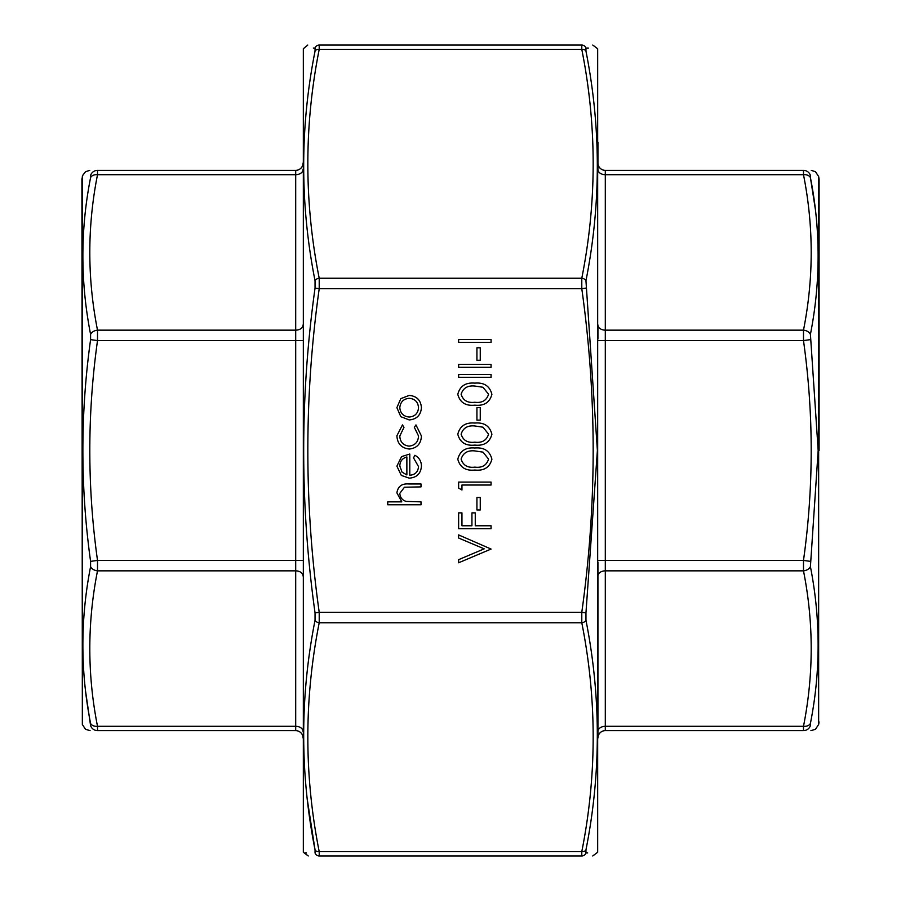 <?xml version="1.0" encoding="UTF-8"?>
<svg xmlns="http://www.w3.org/2000/svg" width="901" height="901" viewBox="0 0 901 901"><rect width="100%" height="100%" fill="white"/><g stroke="black" fill="none" stroke-linecap="round" stroke-linejoin="round"><path stroke-width="1.35" d="M82.351 176.517L82.351 724.483L81.912 179.04L82.824 175.222L85.527 171.708L89.751 170.368M295.697 170.368L97.511 170.368C87.239 170.368 87.239 170.368 97.511 170.368L295.697 170.368A7.377 7.377 0 0 0 303.063 163.002A7.377 7.377 0 0 1 295.697 170.368L295.697 174.693L97.511 174.693C87.239 226.511 87.239 278.33 97.511 330.149L97.511 340.578C87.239 413.863 87.239 487.137 97.511 560.422L97.511 570.851C87.239 622.67 87.239 674.489 97.511 726.307L97.511 730.632C87.239 730.632 87.239 730.632 97.511 730.632L295.697 730.632L97.511 730.632A7.377 7.309 90 0 1 90.584 725.598C80.313 725.834 80.313 725.834 90.584 725.598L90.584 723.413C80.313 671.222 80.313 618.953 90.584 566.628L90.584 561.368C80.313 487.306 80.313 413.401 90.584 339.632L90.584 334.372C80.313 281.833 80.313 229.575 90.584 177.587L90.584 175.402C80.313 175.166 80.313 175.166 90.584 175.402C80.313 175.166 80.313 175.166 90.584 175.402L90.584 177.587A7.377 5.169 -169.1 0 1 97.511 174.693L97.511 170.368A7.377 7.309 90 0 0 90.584 175.402M82.351 724.483L85.527 729.292L90.077 730.632M85.663 691.855L90.584 725.598M295.697 730.632A7.377 7.377 0 0 1 303.063 737.998A7.377 7.377 0 0 0 295.697 730.632L295.697 570.851L97.511 570.851A7.377 5.169 -169.1 0 1 90.584 566.628M90.584 561.368L97.511 560.422L295.697 560.422L295.697 330.149L97.511 330.149A7.377 5.169 169.1 0 0 90.584 334.372M303.063 340.578L97.511 340.578L90.584 339.632M303.063 731.522A7.377 5.215 180 0 0 295.697 726.307L97.511 726.307A7.377 5.169 169.1 0 1 90.584 723.413M597.937 737.942L597.937 562.033M597.937 168.386L597.937 142.178M597.937 163.002L597.937 163.002A7.377 7.377 0 0 0 605.303 170.368L803.489 170.368C813.761 170.368 813.761 170.368 803.489 170.368A7.377 7.309 90 0 1 810.416 175.402C820.687 175.166 820.687 175.166 810.416 175.402L810.416 177.587L810.416 175.402M597.937 338.967L597.937 326.117M597.937 737.998L597.937 737.998A7.377 7.377 0 0 1 605.303 730.632L803.489 730.632C813.761 730.632 813.761 730.632 803.489 730.632L803.489 726.307C813.761 674.489 813.761 622.67 803.489 570.851L803.489 560.422C813.761 487.137 813.761 413.863 803.489 340.578L803.489 330.149C813.761 278.33 813.761 226.511 803.489 174.693L803.489 170.368M819.088 450.5L819.088 179.04L819.088 450.5M810.923 730.632L815.473 729.292L818.649 724.483L818.649 176.517L815.473 171.708L811.249 170.368M815.337 209.145L810.416 177.587C820.687 229.778 820.687 282.047 810.416 334.372L818.176 450.5L810.416 566.628C820.687 619.167 820.687 671.425 810.416 723.413L810.416 725.598C820.687 725.834 820.687 725.834 810.416 725.598L810.416 723.413A7.377 5.169 -169.1 0 1 803.489 726.307L605.303 726.307A7.377 5.215 0 0 0 597.937 731.522M605.303 170.368L605.303 560.422L803.489 560.422L810.416 561.368M810.416 566.628A7.377 5.169 169.1 0 1 803.489 570.851L605.303 570.851A7.377 5.215 -0 0 0 597.937 576.066M597.937 340.578L803.489 340.578L810.416 339.632M810.416 725.598A7.377 7.309 90 0 1 803.489 730.632M597.937 324.934A7.377 5.215 0 0 0 605.303 330.149L803.489 330.149A7.377 5.169 10.9 0 1 810.416 334.372M597.937 169.478A7.377 5.215 -0 0 0 605.303 174.693L803.489 174.693A7.377 5.169 -10.9 0 1 810.416 177.587M597.667 48.744L597.667 852.256L597.667 48.744L592.757 45.05M303.333 852.256L303.333 48.744L303.333 852.256L308.243 855.95M581.787 855.95L319.213 855.95C304.042 855.95 304.042 855.95 319.213 855.95L319.213 851.636L581.787 851.636C596.958 775.344 596.958 699.052 581.787 622.76L581.787 612.331L585.954 612.905L585.954 620.226C601.102 696.901 601.102 773.463 585.954 849.891L585.954 852.932C601.102 853.078 601.102 853.078 585.954 852.932L585.954 849.891A4.426 3.097 -169.1 0 1 581.787 851.636L581.787 855.95C596.958 855.95 596.958 855.95 581.787 855.95A4.426 4.381 90 0 0 585.954 852.932L587.689 852.943M592.757 855.95L597.667 852.256M307.365 800.043L315.046 849.891C299.898 773.418 299.898 696.867 315.046 620.226L315.046 612.905C299.898 504.605 299.898 396.339 315.046 288.095L315.046 280.774C299.898 204.099 299.898 127.537 315.046 51.109A4.426 3.097 10.9 0 1 319.213 49.364L319.213 45.05C304.042 45.05 304.042 45.05 319.213 45.05L581.787 45.05C596.958 45.05 596.958 45.05 581.787 45.05A4.426 4.381 90 0 1 585.954 48.068L588.376 48.046M315.046 849.891L315.046 852.932C299.898 853.078 299.898 853.078 315.046 852.932L315.046 849.891A4.426 3.097 -10.9 0 0 319.213 851.636C304.042 775.344 304.042 699.052 319.213 622.76L319.213 612.331L581.787 612.331C596.958 504.447 596.958 396.553 581.787 288.669L581.787 278.24A4.426 3.097 10.9 0 1 585.954 280.774L597.386 450.5L585.954 612.905M306.475 853.01L305.439 853.022M315.046 51.109L315.046 48.068C299.898 47.922 299.898 47.922 315.046 48.068L315.046 51.109M313.311 48.057L315.046 48.068A4.426 4.381 90 0 1 319.213 45.05M315.046 280.774A4.426 3.097 -10.9 0 1 319.213 278.24L581.787 278.24C596.958 201.948 596.958 125.656 581.787 49.364A4.426 3.097 -10.9 0 1 585.954 51.109L585.954 48.068C601.102 47.922 601.102 47.922 585.954 48.068L585.954 51.109C601.102 127.582 601.102 204.133 585.954 280.774M581.787 45.05L581.787 49.364L319.213 49.364C304.042 125.656 304.042 201.948 319.213 278.24L319.213 288.669C304.042 396.553 304.042 504.447 319.213 612.331L315.046 612.905M315.046 852.932A4.426 4.381 90 0 0 319.213 855.95M315.046 620.226A4.426 3.097 10.9 0 0 319.213 622.76L581.787 622.76A4.426 3.097 169.1 0 0 585.954 620.226M315.046 288.095L319.213 288.669L581.787 288.669L585.954 288.095M421.015 504.763L387.745 504.763L387.745 501.857L401.79 501.857L396.89 492.836C397.949 486.315 401.947 483.364 408.908 483.972L421.015 483.972L421.015 486.889L404.47 487.227L399.807 493.354C400.089 497.431 402.184 500.111 406.081 501.406L421.015 501.857L421.015 504.763M418.514 466.594L413.525 457.866L414.888 455.287C419.213 457.652 421.386 461.301 421.431 466.234C420.801 473.622 416.735 477.598 409.223 478.149L401.317 475.424L396.89 466.155L401.564 456.616L409.786 454.036L409.786 475.244C415.136 474.804 418.053 471.921 418.514 466.594M406.869 474.94L406.869 456.942C402.353 458.237 399.988 461.267 399.807 466.008L402.026 472.113L406.869 474.94M396.89 435.78L402.454 424.923L403.963 427.367L399.807 435.994C400.1 442.019 403.197 445.409 409.099 446.13C415.057 445.421 418.199 442.031 418.514 435.971L414.359 427.367L415.958 424.923L421.431 436.016C421.015 443.799 416.983 448.135 409.358 449.047C401.508 448.157 397.364 443.743 396.89 435.78M400.821 416.69L396.89 407.657L400.799 398.647L409.223 395.404C416.735 396.091 420.801 400.168 421.431 407.657C420.812 415.147 416.746 419.247 409.223 419.934L400.821 416.69M399.807 407.669C400.371 413.379 403.524 416.499 409.245 417.028C414.956 416.499 418.041 413.379 418.514 407.669C418.041 401.959 414.956 398.839 409.245 398.31C403.524 398.839 400.382 401.959 399.807 407.669M491.068 549.058L458.632 562.776L458.632 559.656L484.186 548.844L458.632 538.032L458.632 534.912L491.068 549.058M491.068 528.684L458.632 528.684L458.632 512.872L461.954 512.872L461.954 525.767L471.933 525.767L471.933 512.872L475.266 512.872L475.266 525.767L491.068 525.767L491.068 528.684M480.256 509.966L476.922 509.966L476.922 497.487L480.256 497.487L480.256 509.966M461.954 490.009L458.632 488.105L458.632 482.103L491.068 482.103L491.068 485.02L461.954 485.02L461.954 490.009M491.901 459.195C489.739 467.371 484.051 470.986 474.861 470.04C465.648 471.009 459.96 467.394 457.798 459.195C459.915 450.928 465.603 447.2 474.861 448C484.096 447.2 489.772 450.928 491.901 459.195M474.85 467.135C482.035 468.036 486.608 465.355 488.567 459.105L483.004 452.144L474.85 450.917C467.687 450.173 463.114 452.899 461.121 459.105C463.08 465.355 467.653 468.036 474.85 467.135M491.901 434.248C489.739 442.414 484.051 446.029 474.861 445.094C465.648 446.051 459.96 442.436 457.798 434.248C459.915 425.97 465.603 422.242 474.861 423.053C484.096 422.242 489.772 425.982 491.901 434.248M474.85 442.188C482.035 443.078 486.608 440.409 488.567 434.147L483.004 427.198L474.85 425.97C467.687 425.227 463.114 427.952 461.121 434.147C463.08 440.409 467.653 443.089 474.85 442.188M480.256 420.148L476.922 420.148L476.922 407.669L480.256 407.669L480.256 420.148M491.901 394.323C489.739 402.499 484.051 406.114 474.861 405.168C465.648 406.137 459.96 402.522 457.798 394.323C459.915 386.056 465.603 382.328 474.861 383.128C484.096 382.328 489.772 386.056 491.901 394.323M474.85 402.263C482.035 403.164 486.608 400.483 488.567 394.233L483.004 387.272L474.85 386.045C467.687 385.301 463.114 388.027 461.121 394.233C463.08 400.483 467.653 403.164 474.85 402.263M491.068 377.316L458.632 377.316L458.632 374.399L491.068 374.399L491.068 377.316M491.068 367.326L458.632 367.326L458.632 364.421L491.068 364.421L491.068 367.326M480.256 360.265L476.922 360.265L476.922 347.786L480.256 347.786L480.256 360.265M491.068 342.38L458.632 342.38L458.632 339.474L491.068 339.474L491.068 342.38M303.063 324.934A7.377 5.215 180 0 1 295.697 330.149L295.697 174.693A7.377 5.215 180 0 0 303.063 169.478M303.063 576.066A7.377 5.215 180 0 0 295.697 570.851L295.697 560.422L303.063 560.422M605.303 730.632L605.303 560.422L597.937 560.422M818.649 176.517L819.088 179.04M818.649 724.483L819.088 721.96M303.333 48.744L307.77 45.05"/></g></svg>
